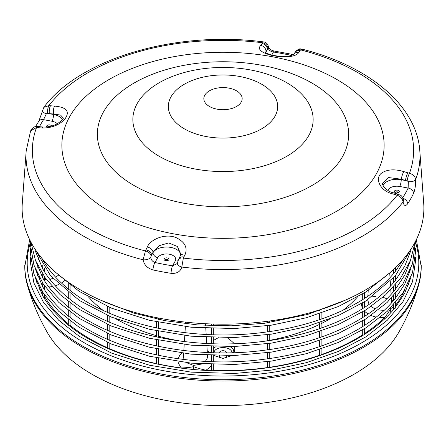 <?xml version="1.0" encoding="UTF-8"?>
<svg xmlns="http://www.w3.org/2000/svg" width="446" height="446" viewBox="0 0 446 446"><rect width="100%" height="100%" fill="white"/><g stroke="black" fill="none" stroke-linecap="round" stroke-linejoin="round"><path stroke-width="0.67" d="M37.051 283.433L36.299 280.294M158.358 364.042A188.106 108.601 0 0 0 181.494 367.978C186.98 367.744 191.011 367.292 193.575 366.623C195.95 367.694 200.02 368.887 205.779 370.202A188.106 108.601 0 0 0 211.555 370.453M213.327 370.514A188.106 108.601 0 0 0 267.449 367.582M269.228 367.326A188.106 108.601 0 0 0 319.358 355.328M321.131 354.709A188.106 108.601 0 0 0 362.698 334.784M364.471 333.63A188.106 108.601 0 0 0 384.664 317.574C387.49 313.856 389.469 310.884 390.607 308.665L393.656 306.971M395.429 305.426L395.825 304.93A188.106 108.601 0 0 0 405.079 289.32M211.555 348.488L211.515 346.525M234.44 343.682L227.661 337.706M218.339 337.706L213.327 340.499M226.551 355.685L226.551 357.686A3.551 2.052 180 0 1 226.496 358.049M219.504 358.049A3.551 2.052 180 0 1 219.449 357.686L219.449 355.685M219.449 352.847L219.449 352.769A3.551 2.052 180 0 1 219.449 352.747A3.551 2.052 180 0 1 223 350.718A3.551 2.052 180 0 1 226.551 352.747A3.551 2.052 180 0 1 226.551 352.769L226.551 352.847M29.665 239.68L24.775 266.58A198.225 114.444 0 0 0 27.396 285.111A198.225 114.444 0 0 0 82.833 347.501A198.225 114.444 0 0 0 283.728 375.521A198.225 114.444 0 0 0 418.604 285.111A198.225 114.444 0 0 0 421.225 266.58L416.335 239.68M264.378 341.251A150.843 87.087 0 0 0 267.449 340.727M269.228 340.404A150.843 87.087 0 0 0 319.358 324.51M321.131 323.645A150.843 87.087 0 0 0 329.806 319.002M342.941 310.316A150.843 87.087 0 0 0 357.341 297.108M234.484 346.52L233.972 352.68M214.242 355.59L223 358.428L231.758 355.59M88.659 297.108A150.843 87.087 0 0 0 103.059 310.316M116.194 319.002A150.843 87.087 0 0 0 156.585 335.699M158.358 336.189A150.843 87.087 0 0 0 181.628 341.251M48.809 287.018L52.165 286.583M55.304 285.814L58.866 284.47M61.503 283.054L64.642 280.629M44.528 287.001L45.314 287.057M40.921 289.32A188.106 108.601 0 0 0 42.749 293.117M44.528 296.361A188.106 108.601 0 0 0 68.294 323.835M70.072 325.29A188.106 108.601 0 0 0 107.386 347.724M109.164 348.51A188.106 108.601 0 0 0 156.585 363.663M209.748 352.596L207.217 350.712M181.606 353.098L179.749 355.261L178.194 358.762M178.021 361.6L178.394 363.356L181.494 368.19M205.779 370.381L209.43 367.749L211.555 365.341M367.337 296.596L364.471 298.251M361.227 303.832L362.487 308.721M364.471 311.269L368.078 314.056M370.955 315.528L376.14 317.145M380.02 317.675L384.664 317.574L384.708 318.79M395.897 306.67L395.429 304.178M393.004 301.195L391.454 299.913M52.929 278.438L49.79 279.319M46.495 279.681L44.528 279.614M39.605 278.042L37.436 275.243L37.313 273.554M58.526 275.165L55.644 277.2M384.145 310.332L378.403 309.992M375.131 308.95L371.039 306.48M369.076 304.389L367.632 299.807M207.518 355.345L207.262 358.155L205.394 361.377M201.77 364.008L193.614 365.408L186.417 362.659M183.992 359.515L183.457 356.298M27.396 285.111C32.079 301.563 38.646 317.223 47.098 332.092A185.157 106.901 0 0 0 92.077 374.305A185.157 106.901 0 0 0 398.902 332.092C407.354 317.223 413.921 301.563 418.604 285.111M398.813 192.404A2.486 1.433 0 0 0 394.861 192.404M399.053 190.882A2.486 1.433 180 0 1 399.321 191.535A2.486 1.433 180 0 1 397.419 192.928A2.486 1.433 180 0 1 394.626 192.187A2.486 1.433 180 0 1 394.353 191.535A2.486 1.433 180 0 1 396.26 190.141A2.486 1.433 180 0 1 399.053 190.882M49.339 126.619A2.486 1.433 0 0 0 47.733 126.876M46.953 126.965A2.486 1.433 180 0 1 46.947 126.965A2.486 1.433 180 0 1 46.679 126.313A2.486 1.433 180 0 1 48.581 124.919A2.486 1.433 180 0 1 51.374 125.66A2.486 1.433 180 0 1 51.613 126.079M168.493 260.157A2.486 1.433 0 0 0 164.541 260.157M168.733 258.635A2.486 1.433 180 0 1 169.001 259.288A2.486 1.433 180 0 1 167.099 260.681A2.486 1.433 180 0 1 164.301 259.94A2.486 1.433 180 0 1 164.033 259.288A2.486 1.433 180 0 1 165.934 257.894A2.486 1.433 180 0 1 168.733 258.635M293.752 54.295A5.681 4.834 35.7 0 1 293.769 54.267A5.681 4.834 35.7 0 1 298.72 52.556L300.024 50.66A5.681 4.755 -145.9 0 0 295.057 52.422A5.681 4.755 -145.9 0 0 294.996 52.517M260.748 45.436A5.681 4.834 35.7 0 1 265.983 51.496L267.355 49.528A5.681 4.755 -145.9 0 0 262.086 43.541L260.748 45.436C251.667 54.267 292.626 61.949 298.72 52.556M265.398 52.522L265.983 51.496L265.983 51.97A4.967 3.858 -150.6 0 0 266.123 52.979M268.353 48.424C269.072 50.392 270.772 51.597 273.448 52.037A5.681 1.221 -81.1 0 1 274.335 51.067C271.24 50.443 269.317 49.077 268.57 46.969C267.606 43.697 265.888 42.008 263.419 41.891L262.627 42.755A5.681 4.716 33.7 0 1 267.907 48.62L268.353 48.424A5.681 3.362 -11.3 0 0 268.576 46.969A5.681 3.362 -11.3 0 0 268.537 46.808M271.776 55.02L273.448 52.037A191.88 110.781 180 0 1 291.004 55.332A5.681 1.645 -77.7 0 1 292.219 54.418A5.681 1.645 -77.7 0 1 292.253 54.429M290.786 55.717L291.004 55.332L291.628 55.46M300.024 50.66L300.548 49.863L301.936 49.116C300.676 49.406 300.125 47.276 295.57 51.658A5.681 4.722 33.4 0 1 300.548 49.863A190.637 110.062 180 0 1 392.859 100.445A190.637 110.062 180 0 1 409.473 173.293L403.781 171.599C394.47 168.822 386.989 169.374 381.341 173.26C374.696 178.612 380.098 190.381 391.443 193.525L397.152 195.181C400.597 196.575 402.565 198.832 403.067 201.96C403.97 205.952 405.525 206.531 407.728 203.699A197.55 114.053 0 0 0 413.598 193.269C415.064 189.572 415.75 185.018 415.644 179.61C415.17 176.432 413.113 174.325 409.473 173.293A5.681 1.098 105.5 0 0 407.153 180.864L408.363 181.628A5.681 2.503 -1.7 0 0 415.644 179.61A196.998 113.736 180 0 0 419.814 150.954L423.7 203.22A200.884 115.982 180 0 1 314.201 311.525A200.884 115.982 180 0 1 22.3 203.22L26.186 150.954A196.998 113.736 180 0 0 143.094 259.784C144.158 264.913 147.459 268.297 152.989 269.93A197.55 114.053 0 0 0 171.058 273.32C176.828 273.805 180.413 271.714 181.806 267.048L183.373 258.072L185.252 254.181C187.677 247.424 184.694 241.938 176.304 237.718C165.566 233.035 150.453 239.195 147.28 247.056L145.452 250.959L143.094 259.784A5.681 2.704 172.7 0 0 150.737 257.414L151.088 256.194A5.681 4.059 -154.1 0 0 145.452 250.959A190.637 110.062 180 0 1 36.527 127.534L42.219 128.013C51.53 128.035 59.011 125.148 64.659 119.344C70.284 111.662 66.917 107.241 54.557 106.092L48.848 105.641L43.825 107.33C80.152 58.203 176.22 30.384 263.424 41.891M295.508 51.747A5.681 4.722 33.4 0 1 295.57 51.658L293.769 54.273L291.768 55.41C286.031 57.01 279.062 56.798 270.845 54.774C263.162 52.215 266.078 52.505 265.013 52.188M265.638 52.689A14.2 8.195 0 0 1 265.983 51.97L267.907 48.62M39.399 126.731A191.88 110.781 180 0 1 43.569 119.662L46.378 113.724L47.622 113.423A5.681 1.751 -84.4 0 1 48.848 105.641A190.637 110.062 180 0 1 262.627 42.755L262.086 43.541M395.518 194.729A5.681 1.054 -74.1 0 1 396.483 193.72A5.681 1.054 -74.1 0 1 396.505 193.731L392.385 192.499A5.681 0.948 107.3 0 0 392.385 192.499A5.681 0.948 107.3 0 0 391.443 193.525M403.781 171.599A5.681 0.948 107.3 0 0 401.227 179.208L405.453 180.474A5.681 1.054 -74.1 0 1 407.839 172.825M382.64 183.529L388.561 177.553L401.227 179.208L401.227 179.682A4.967 1.254 -79.4 0 1 399.688 186.467L408.135 188.05A5.681 4.471 25.3 0 1 413.598 193.269M408.363 181.628L408.135 188.05A191.88 110.781 180 0 1 402.705 197.762M402.989 198.331A5.681 4.337 33.3 0 1 407.728 203.699M403.457 199.858A5.681 3.758 171.2 0 1 403.491 200.031A5.681 3.758 171.2 0 1 403.067 201.96A196.998 113.736 180 0 1 181.806 267.048A5.681 3.111 10.9 0 1 177.419 263.04A5.681 3.111 10.9 0 1 177.441 262.95M398.144 194.188A5.681 1.082 105.3 0 0 398.127 194.183A5.681 1.082 105.3 0 0 397.152 195.181A190.637 110.062 180 0 1 183.373 258.072A5.681 4.053 -153.8 0 0 178.394 259.851A5.681 4.053 -153.8 0 0 178.316 260.029M383.103 185.397A14.2 8.195 0 0 1 401.227 179.682L407.153 180.864M145.976 249.86A5.681 4.008 25.7 0 1 151.64 255.14L153.017 252.23A5.681 3.891 -155.2 0 0 147.28 247.056M185.252 254.181A5.681 3.891 -155.2 0 0 180.268 255.92A5.681 3.891 -155.2 0 0 180.229 256.004M178.723 259.327A5.681 4.008 25.7 0 1 178.93 258.752A5.681 4.008 25.7 0 1 183.914 256.98M180.669 254.566A14.2 8.195 0 0 0 168.17 247.09A14.2 8.195 0 0 0 153.017 252.698L153.017 252.23L159.06 245.696L168.705 242.947L177.346 246.448L180.714 253.908L180.268 255.92L178.394 259.851L177.218 263.58L172.552 265.81A5.681 1.221 98.9 0 0 171.058 273.32M151.088 256.194L153.017 252.698A4.967 3.858 -150.6 0 0 157.739 257.643A9.227 5.33 180 0 1 169.369 254.22A9.227 5.33 180 0 1 175.295 260.932L172.552 265.81A191.88 110.781 180 0 1 154.996 262.516A5.681 1.645 102.3 0 0 152.989 269.93M157.739 257.643L154.996 262.516C152.554 261.657 151.133 259.957 150.737 257.414M39.343 126.725A5.681 1.795 95.1 0 0 39.304 126.72L37.67 126.564C35.201 125.9 32.853 127.322 30.618 130.829L36.527 127.534A5.681 1.767 -84.2 0 1 37.665 126.564A5.681 1.767 -84.2 0 1 37.704 126.569M50.482 105.791A5.681 1.795 95.1 0 0 49.322 113.669L53.548 113.992A5.681 1.89 -86.4 0 1 54.557 106.092M42.219 128.013A5.681 1.89 -86.4 0 1 43.385 127.032A5.681 1.89 -86.4 0 1 43.424 127.038M63.36 118.268L62.094 120.13L57.679 123.531C56.09 124.529 50.905 127.227 43.385 127.032L39.304 126.72A5.681 1.795 95.1 0 0 38.161 127.69M62.574 119.567A14.2 8.195 0 0 0 53.548 114.46L53.548 113.992L60.611 115.107L63.36 118.218M47.622 113.423L53.548 114.46A4.967 1.254 -79.4 0 1 52.015 121.245L43.569 119.662A5.681 4.337 -146.7 0 0 38.824 121.178L35.479 126.681M46.378 113.724A5.681 2.715 -172.5 0 1 42.487 110.552A5.681 2.715 -172.5 0 1 42.509 110.43M44.165 298.19A0.886 0.513 0 0 0 44.528 297.783L44.528 294.923M43.362 297.108L42.911 296.328M43.362 288.122L42.911 287.347M43.362 279.14L42.911 278.36M43.362 270.159L42.911 269.378M43.362 261.172L42.911 260.397M68.656 325.173L68.338 325.329M68.656 316.186L68.338 316.348M68.656 307.205L68.338 307.361M68.656 298.218L68.338 298.38M68.656 289.237L68.338 289.393M395.362 308.911A0.886 0.513 0 0 0 394.743 308.604M395.424 307.283L395 307.79C370.927 338.001 321.198 361.098 264.495 368.19C191.942 378.102 111.154 360.284 68.623 325.145M395.429 293.741L395.429 298.279L395 298.809C370.927 329.014 321.198 352.117 264.495 359.203C191.942 369.121 111.154 351.297 68.623 316.158M395.424 289.32L395 289.822C370.927 320.033 321.198 343.13 264.495 350.222C191.942 360.134 111.154 342.316 68.623 307.177M395.424 280.333L395 280.841C370.927 311.052 321.198 334.149 264.495 341.24C191.942 351.153 111.154 333.335 68.623 298.19M395.424 271.352L395 271.854C370.927 302.065 321.198 325.162 264.495 332.253C191.942 342.171 111.154 324.348 68.623 289.209M36.979 281.816L36.929 282.998A0.708 0.574 -15.3 0 1 36.923 283.065M409.562 280.606A188.273 108.701 180 0 1 408.358 285.05M193.575 366.623L193.553 369.511M390.607 308.665L390.757 312.696M232.433 352.73A1.773 1.45 180 0 0 233.788 351.448A10.788 6.227 0 0 0 229.885 346.648M216.115 346.648A10.788 6.227 0 0 0 213.327 348.688M213.98 352.741A9.02 5.207 180 0 1 223 347.562A9.02 5.207 180 0 1 232.02 352.741M233.788 352.686L234.317 346.531M415.527 242.395A195.805 113.044 180 0 1 223 376.039A195.805 113.044 180 0 1 30.473 242.395M24.775 265.286A198.225 114.444 0 0 0 223 379.73A198.225 114.444 0 0 0 421.225 265.286M51.73 286.661L51.619 285.964M50.682 280.445L50.459 279.179M39.493 286.823L39.393 289.253M234.301 351.582L234.406 350.601M167.467 259.7A69.922 40.369 0 0 0 166.174 260.709M366.573 103.071A161.134 93.03 180 0 1 296.155 228.19A161.134 93.03 180 0 1 79.427 187.537A161.134 93.03 180 0 1 149.845 62.412A161.134 93.03 180 0 1 366.573 103.071M387.819 190.409A9.227 5.33 180 0 1 399.688 186.467M178.043 260.693A4.967 3.858 29.4 0 1 175.295 260.932M52.015 121.245A9.227 5.33 180 0 1 57.266 123.765M231.703 108.506A19.167 11.066 180 0 1 205.924 103.667A19.167 11.066 180 0 1 214.297 88.787A19.167 11.066 180 0 1 240.076 93.621A19.167 11.066 180 0 1 231.703 108.506M271.698 92.205A54.657 31.555 180 0 1 247.814 134.647A54.657 31.555 180 0 1 174.302 120.855A54.657 31.555 180 0 1 198.186 78.412A54.657 31.555 180 0 1 271.698 92.205M303.325 95.884A90.148 52.048 180 0 1 263.926 165.884A90.148 52.048 180 0 1 142.675 143.138A90.148 52.048 180 0 1 182.074 73.138A90.148 52.048 180 0 1 303.325 95.884M280.038 198.922A125.644 72.536 180 0 1 111.054 167.222A125.644 72.536 180 0 1 165.962 69.66A125.644 72.536 180 0 1 334.946 101.359A125.644 72.536 180 0 1 280.038 198.922M371.908 296.885L375.989 296.328M383.086 297.292L386.281 298.53M183.646 353.349L183.451 356.326M38.334 257.671L38.217 259.555M37.826 265.632L37.72 267.277M185.648 322.146L185.547 323.768M185.363 326.6L184.973 332.683M184.789 335.52L184.399 341.597M184.215 344.435L183.824 350.511M205.489 323.724L205.595 325.452M205.779 328.306L206.175 334.467M206.359 337.321L206.754 343.481M206.938 346.33L207.334 352.491M368.229 290.43L367.855 296.244M389.72 272.963L390.016 277.557M390.267 281.398L390.557 285.964M390.808 289.828L391.097 294.36M391.348 298.251L391.638 302.745M293.435 54.579L274.335 51.067M382.64 183.479C381.832 185.937 388.421 191.925 392.385 192.499M403.524 200.477L403.491 200.031C401.461 194.317 400.842 195.878 398.122 194.183L396.483 193.726M301.936 49.116C368.664 65.83 416.921 105.741 419.814 150.954M30.618 130.812L26.186 150.954M38.83 121.178L43.836 107.313M42.749 259.388L42.749 259.962M42.749 265.331L42.749 268.949M42.749 274.312L42.749 277.93M42.749 283.299L42.749 286.917M42.749 292.281L42.749 295.899M44.528 261.417L44.528 262.833M44.528 267.974L44.528 271.815M44.528 276.955L44.528 280.802M44.528 285.942L44.528 289.783M68.294 283.589L68.294 288.947M68.294 292.576L68.294 297.928M68.294 301.557L68.294 306.915M68.294 310.544L68.294 315.896M68.294 319.526L68.294 324.883M70.072 284.961L70.072 290.357M70.072 293.942L70.072 299.344M70.072 302.923L70.072 308.325M70.072 311.91L70.072 317.312M70.072 320.891L70.072 326.294M107.386 306.408L107.386 312.289M107.386 315.389L107.386 321.271M107.386 324.37L107.386 330.257M107.386 333.357L107.386 339.239M107.386 342.338L107.386 348.226M109.164 303.748L109.164 304.083M109.164 307.171L109.164 313.064M109.164 316.153L109.164 322.045M109.164 325.134L109.164 331.032M109.164 334.121L109.164 340.014M109.164 343.102L109.164 349.001M156.585 317.647L156.585 319.007M156.585 321.912L156.585 327.988M156.585 330.893L156.585 336.975M156.585 339.874L156.585 345.957M156.585 348.861L156.585 354.938M156.585 357.843L156.585 363.925M158.358 317.998L158.358 319.381M158.358 322.28L158.358 328.368M158.358 331.267L158.358 337.349M158.358 340.248L158.358 346.33M158.358 349.235L158.358 355.317M158.358 358.216L158.358 364.298M211.555 323.98L211.555 325.714M211.555 328.557L211.555 334.701M211.555 337.538L211.555 343.682M211.555 346.525L211.555 352.669M211.555 355.507L211.555 361.65M211.555 364.493L211.555 370.632M213.327 324.03L213.327 325.775M213.327 328.613L213.327 334.756M213.327 337.594L213.327 343.738M213.327 346.581L213.327 352.725M213.327 355.562L213.327 361.706M213.327 364.549L213.327 370.693M267.449 321.293L267.449 322.876M267.449 325.742L267.449 331.857M267.449 334.723L267.449 340.844M267.449 343.71L267.449 349.826M267.449 352.691L267.449 358.807M267.449 361.678L267.449 367.794M269.228 321.053L269.228 322.625M269.228 325.491L269.228 331.607M269.228 334.478L269.228 340.593M269.228 343.459L269.228 349.575M269.228 352.44L269.228 358.556M269.228 361.427L269.228 367.543M319.358 309.953L319.358 310.784M319.358 313.783L319.358 319.771M319.358 322.765L319.358 328.752M319.358 331.752L319.358 337.739M319.358 340.733L319.358 346.72M319.358 349.714L319.358 355.702M321.131 309.385L321.131 310.176M321.131 313.181L321.131 319.158M321.131 322.163L321.131 328.144M321.131 331.149L321.131 337.126M321.131 340.131L321.131 346.113M321.131 349.112L321.131 355.094M362.698 293.964L362.698 299.606M362.698 302.945L362.698 308.587M362.698 311.927L362.698 317.574M362.698 320.914L362.698 326.556M362.698 329.895L362.698 335.543M364.471 292.86L364.471 298.48M364.471 301.847L364.471 307.467M364.471 310.829L364.471 316.448M364.471 319.81L364.471 325.429M364.471 328.797L364.471 334.416M393.656 269.373L393.656 273.476M393.656 277.797L393.656 282.463M393.656 286.778L393.656 291.444M393.656 295.765L393.656 300.431M393.656 304.746L393.656 309.106M395.429 267.689L395.429 271.33M395.429 275.773L395.429 280.311L404.756 266.1L410.543 251.327M395.429 284.76L395.429 289.298L404.756 275.082L410.543 260.308M395.429 302.723L395.429 307.266L404.756 293.05L410.543 278.276M409.506 253.791L409.506 254.839M409.506 262.772L409.506 263.82M409.506 271.759L409.506 272.807M30.612 257.42L30.462 262.9L33.89 282.965L43.429 302.299L58.727 320.273L79.276 336.34L111.578 353.098L149.51 365.229L191.167 372.137L234.434 373.475L271.346 370.096L306.43 362.659L338.38 351.426L365.988 336.814L387.256 320.289L402.95 301.73L412.5 281.744L415.538 261.027L415.388 257.414M68.349 324.922C57.54 316.164 49.155 306.72 43.201 296.59M42.749 295.81L35.457 278.276M55.744 272.428L79.276 291.422L111.578 308.18L149.51 320.312L191.167 327.219L234.434 328.557L271.346 325.179L306.43 317.742L338.38 306.508L365.988 291.896L390.256 272.428M345.594 300.069L307.489 314.491L264.495 323.272L231.167 325.814L197.584 324.928L164.791 320.646L133.833 313.103L100.411 300.069M30.612 248.433L30.462 253.919L33.89 273.983L43.429 293.317L58.727 311.291L79.276 327.353L111.578 344.111L149.51 356.248L191.167 363.155L234.434 364.493L271.346 361.115L306.43 353.672L338.38 342.439L365.988 327.832L387.256 311.302L402.95 292.743L412.5 272.762L415.538 252.046L415.388 248.433M410.543 269.295L404.756 284.063L395.429 298.268M68.349 315.941C57.54 307.183 49.155 297.733 43.201 287.603M42.749 286.823L35.457 269.295M34.097 247.641L50.621 275.834L79.276 300.403L111.578 317.162L149.51 329.293L191.167 336.2L234.434 337.538L271.346 334.166L306.43 326.723L338.38 315.489L365.988 300.883L395.128 276.124L411.903 247.641M404.054 258.429L395.429 271.319M68.349 288.991C57.54 280.227 49.155 270.783 43.201 260.654M42.749 259.873L41.946 258.429M30.506 241.358L30.462 244.938L33.89 265.002L43.429 284.331L58.727 302.31L79.276 318.372L111.578 335.13L149.51 347.261L191.167 354.169L234.434 355.507L271.346 352.134L306.43 344.691L338.38 333.457L365.988 318.851L387.256 302.321L402.95 283.762L412.5 263.776L415.494 241.358M68.349 306.959C57.54 298.196 49.155 288.752 43.201 278.622M42.749 277.841L35.457 260.313M30.835 241.988L35.507 260.436L45.358 278.137L60.087 294.6L79.276 309.39L111.578 326.143L149.51 338.28L191.167 345.187L234.434 346.525L271.346 343.147L306.43 335.704L338.38 324.476L365.988 309.864L385.467 295.007L400.424 278.432L410.426 260.592L415.165 241.988M397.893 192.834L397.169 191.852M68.349 297.973C57.54 289.214 49.155 279.77 43.201 269.64M42.749 268.86L35.457 251.327"/></g></svg>
